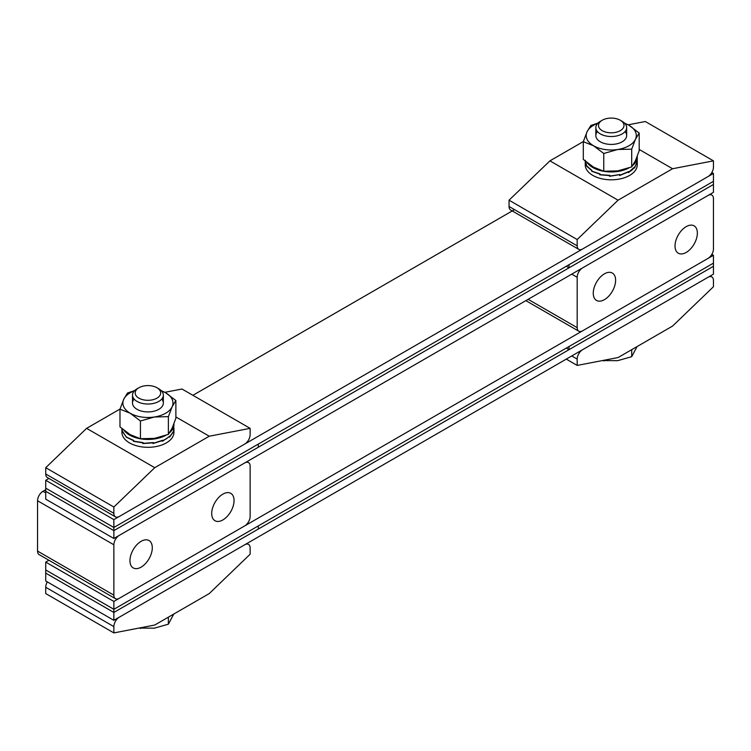 <?xml version="1.0" encoding="UTF-8"?>
<svg xmlns="http://www.w3.org/2000/svg" width="751" height="751" viewBox="0 0 751 751"><rect width="100%" height="100%" fill="white"/><g stroke="black" fill="none" stroke-linecap="round" stroke-linejoin="round"><path stroke-width="1.13" d="M48.918 560.255L45.727 562.105L113.861 601.438L713.45 255.274L711.854 254.345M713.45 255.274L713.45 274.153L113.861 620.326L45.727 580.983L45.727 573.116L113.861 612.45L713.45 266.286L569.005 349.684L566.282 348.107M45.727 562.105L45.727 569.971L113.861 609.305L713.45 263.141L569.005 346.53L569.005 349.684M113.861 601.438L113.861 609.305L45.727 569.971L45.727 573.116L113.861 612.45L113.861 620.326M604.433 273.833A15.799 9.125 120 0 0 594.107 287.764A15.799 9.125 120 0 0 596.529 300.428A15.799 9.125 120 0 0 604.433 299.64A15.799 9.125 120 0 0 614.759 285.718A15.799 9.125 120 0 0 612.337 273.054A15.799 9.125 120 0 0 604.433 273.833M686.198 226.633A15.799 9.125 120 0 0 675.872 240.555A15.799 9.125 120 0 0 678.294 253.218A15.799 9.125 120 0 0 686.198 252.439A15.799 9.125 120 0 0 696.515 238.508A15.799 9.125 120 0 0 694.093 225.854A15.799 9.125 120 0 0 686.198 226.633M528.122 299.33L577.181 327.652L577.181 277.297L571.727 274.153M577.181 327.652A7.707 4.45 120 0 0 578.777 331.182A7.707 4.45 120 0 0 582.635 330.797L707.996 258.419A7.707 4.45 120 0 0 713.45 248.975L713.45 198.621A7.707 4.45 120 0 0 711.854 195.091A7.707 4.45 120 0 0 707.996 195.476L582.635 267.854A7.707 4.45 120 0 0 577.181 277.297M710.258 275.993L711.854 276.922A7.707 4.45 120 0 1 713.45 280.442L713.45 286.741L672.567 326.075L618.064 357.551L577.181 365.418L577.181 359.119L571.727 355.974M566.282 359.119L577.181 365.418M577.181 359.119A7.707 4.45 120 0 1 582.635 349.684L707.996 277.297A7.707 4.45 120 0 1 711.854 276.922M48.918 478.434L45.727 480.283L45.727 491.295L113.861 530.628L713.45 184.464L713.45 192.331L113.861 538.495L45.727 499.162L45.727 491.295L113.861 530.628L113.861 538.495M45.727 480.283L113.861 519.617L713.45 173.443L711.854 172.523M514.491 209.642L192.894 395.308M713.45 173.443L713.45 184.464L569.005 267.854L566.282 266.286M113.861 519.617L113.861 527.484L45.727 488.15L113.861 527.484L713.45 181.31L569.005 264.709L569.005 267.854M222.878 519.936A15.799 9.125 120 0 0 233.204 506.005A15.799 9.125 120 0 0 230.782 493.341A15.799 9.125 120 0 0 222.878 494.13A15.799 9.125 120 0 0 212.552 508.052A15.799 9.125 120 0 0 214.974 520.715A15.799 9.125 120 0 0 222.878 519.936M141.113 567.136A15.799 9.125 120 0 0 151.439 553.215A15.799 9.125 120 0 0 149.017 540.551A15.799 9.125 120 0 0 141.113 541.33A15.799 9.125 120 0 0 130.796 555.261A15.799 9.125 120 0 0 133.218 567.916A15.799 9.125 120 0 0 141.113 567.136M246.938 461.668L248.534 462.588A7.707 4.45 120 0 1 250.13 466.118L250.13 516.472A7.707 4.45 120 0 1 244.685 525.916L119.315 598.294A7.707 4.45 120 0 1 115.457 598.678A7.707 4.45 120 0 1 113.861 595.149L113.861 544.794L37.55 500.739L37.55 551.084L113.861 595.149M115.457 598.678L39.146 554.613A7.707 4.45 -60 0 1 37.55 551.084M37.55 500.739A7.707 4.45 -60 0 1 43.004 491.295L45.727 492.872M45.727 489.718L43.004 491.295M248.534 462.588A7.707 4.45 120 0 0 244.685 462.973L119.315 535.35A7.707 4.45 120 0 0 113.861 544.794M113.861 612.45L113.861 609.305L258.306 525.916L258.306 529.061L113.861 612.45M113.861 527.484L113.861 530.628L258.306 447.239L258.306 444.085L113.861 527.484M246.938 543.489L248.534 544.409A7.707 4.45 120 0 1 250.13 547.939L250.13 554.238L209.247 593.572L154.744 625.039L113.861 632.915L113.861 626.616L45.727 587.282L45.727 593.572L113.861 632.915M45.727 587.282A7.707 4.45 -60 0 1 47.322 581.903M113.861 626.616A7.707 4.45 120 0 1 119.315 617.172L244.685 544.794A7.707 4.45 120 0 1 248.534 544.409M578.777 249.36L510.642 210.017A7.707 4.45 -60 0 1 509.047 206.487L509.047 200.198L577.181 239.531L577.181 245.83A7.707 4.45 120 0 0 578.777 249.36A7.707 4.45 120 0 0 582.635 248.975L707.996 176.598A7.707 4.45 120 0 0 713.45 167.154L713.45 160.855L672.567 168.731L618.064 200.198L577.181 239.531M509.047 200.198L549.929 160.855L583.339 141.564M628.127 124.826L645.316 121.521L713.45 160.855M549.929 160.855L618.064 200.198M672.567 168.731L639.195 149.458M115.457 516.848L47.322 477.514A7.707 4.45 -60 0 1 45.727 473.984L45.727 467.695L113.861 507.028L113.861 513.318A7.707 4.45 120 0 0 115.457 516.848A7.707 4.45 120 0 0 119.315 516.472L244.685 444.085A7.707 4.45 120 0 0 250.13 434.651L250.13 428.352L209.247 436.218L154.744 467.695L113.861 507.028M45.727 467.695L86.609 428.352L120.019 409.06M164.807 392.322L181.995 389.018L250.13 428.352M86.609 428.352L154.744 467.695M209.247 436.218L175.875 416.946M158.827 388.83L156.95 387.741A12.758 7.369 180 0 1 156.95 398.152A12.758 7.369 180 0 1 138.907 398.152A12.758 7.369 180 0 1 138.907 387.741A12.758 7.369 180 0 1 156.95 387.741L158.827 388.83A15.414 8.899 180 0 1 163.343 395.12A15.414 8.899 180 0 1 153.833 403.343A15.414 8.899 180 0 1 137.029 401.419A15.414 8.899 180 0 1 132.514 395.12A15.414 8.899 180 0 1 137.029 388.83L138.907 387.741M173.753 614.065L168.384 624.165L154.415 628.155L138.916 628.089M140.437 627.798L140.437 628.493M168.384 617.162L168.384 624.165M622.147 121.333L620.27 120.244A12.758 7.369 180 0 1 620.27 130.665A12.758 7.369 180 0 1 602.227 130.665A12.758 7.369 180 0 1 602.227 120.244A12.758 7.369 180 0 1 620.27 120.244L622.147 121.333A15.414 8.899 180 0 1 626.663 127.623A15.414 8.899 180 0 1 617.144 135.847A15.414 8.899 180 0 1 600.349 133.922A15.414 8.899 180 0 1 595.834 127.623A15.414 8.899 180 0 1 600.349 121.333L602.227 120.244M637.073 346.577L631.704 356.678L617.735 360.658L602.227 360.593M603.757 360.302L603.757 360.996M631.704 349.675L631.704 356.678M124.075 430.407A26.013 15.02 0 0 0 165.511 435.496M169.623 432.707A26.013 15.02 0 0 0 173.941 424.418A26.013 15.02 0 0 0 173.922 423.846M173.941 424.418L173.5 431.356L169.717 436.8L169.717 436.078L166.328 438.866L162.385 440.781M121.925 428.633L122.469 431.675L126.459 437.073L133.706 440.443L133.706 441.166L143.131 442.63L143.131 443.353L153.279 442.564L153.279 443.287L162.62 440.264L162.62 440.987M173.941 428.352L173.941 432.285A26.013 15.02 180 0 1 166.328 442.912A26.013 15.02 180 0 1 137.968 446.16A26.013 15.02 180 0 1 121.915 432.285L121.915 428.624L122.469 431.027M153.279 443.287L153.035 442.611M173.941 428.464L173.443 431.75L169.557 437.166L169.397 436.387M122.413 431.027L126.299 437.166L133.471 440.584L133.471 441.316L142.85 442.827L142.85 443.559L153.007 442.827L153.007 443.559L162.385 440.584L162.385 441.316L169.557 436.444M142.85 443.559L143.131 442.733M632.943 165.22A26.013 15.02 0 0 0 637.261 156.921A26.013 15.02 0 0 0 637.242 156.349M587.395 162.92A26.013 15.02 0 0 0 628.831 167.999M585.264 160.292L586.709 165.849M586.709 165.858L591.891 170.402L591.891 171.134L600.011 173.913L600.011 174.645L609.85 175.368L609.85 176.091L619.894 174.532L619.904 175.255L628.625 171.547L628.634 172.27L634.717 166.853L634.717 167.576L637.223 161.897L637.261 156.921M637.261 161.099L637.261 164.788A26.013 15.02 180 0 1 631.901 173.922A26.013 15.02 180 0 1 602.893 179.02A26.013 15.02 180 0 1 585.236 164.788L585.236 161.127M619.904 175.255L619.519 174.636L609.568 176.316L609.568 175.593L599.758 174.805L599.758 174.082L591.704 171.247L591.704 170.515L586.615 166.168L585.282 160.357M637.261 161.212L634.595 167.961L634.595 167.238L631.901 170.101L628.418 172.617L628.418 171.885L619.631 175.546L619.631 174.823M609.568 176.316L609.671 175.377M134.11 399.072A15.414 8.899 0 0 0 137.029 409.314A15.414 8.899 0 0 0 156.921 410.253A15.414 8.899 0 0 0 161.747 399.072M168.384 434.407L172.129 428.164L175.875 418.269L175.875 400.527L172.129 406.76L168.384 416.655L154.415 416.993L140.437 420.982L140.437 438.725L154.415 438.387L168.384 434.407L168.384 416.655M140.437 438.725L130.214 434.651L119.982 426.915L119.982 409.173L130.214 413.247L140.437 420.982M119.982 409.173L123.727 399.279L127.473 393.036L134.711 390.539M161.202 390.595L165.642 392.792L175.875 400.527M134.41 390.839A25.055 14.466 0 0 0 123.727 399.279A25.055 14.466 0 0 0 130.214 413.247A25.055 14.466 0 0 0 154.415 416.993A25.055 14.466 0 0 0 172.129 406.76A25.055 14.466 0 0 0 165.642 392.792A25.055 14.466 0 0 0 161.446 390.839M597.43 131.575A15.414 8.899 0 0 0 600.349 141.817A15.414 8.899 0 0 0 620.242 142.756A15.414 8.899 0 0 0 625.067 131.575M631.704 166.91L635.449 160.667L639.195 150.773L639.195 133.03L635.449 139.273L631.704 149.158L617.735 149.496L603.757 153.486L603.757 171.228L617.735 170.899L631.704 166.91L631.704 149.158M603.757 171.228L593.534 167.154L583.302 159.419L583.302 141.676L593.534 145.75L603.757 153.486M583.302 141.676L587.047 131.782L590.793 125.539L598.031 123.042M624.522 123.098L628.962 125.295L639.195 133.03M597.73 123.342A25.055 14.466 0 0 0 587.047 131.782A25.055 14.466 0 0 0 593.534 145.75A25.055 14.466 0 0 0 617.735 149.496A25.055 14.466 0 0 0 635.449 139.273A25.055 14.466 0 0 0 628.962 125.295A25.055 14.466 0 0 0 624.766 123.342M509.047 206.487L577.181 245.83M45.727 473.984L113.861 513.318M525.86 300.635L578.777 331.182M710.258 194.171L711.854 195.091M163.343 395.12L163.343 403.024M132.514 395.12L132.514 403.024M626.663 127.623L626.663 135.527M595.834 127.623L595.834 135.527"/></g></svg>
